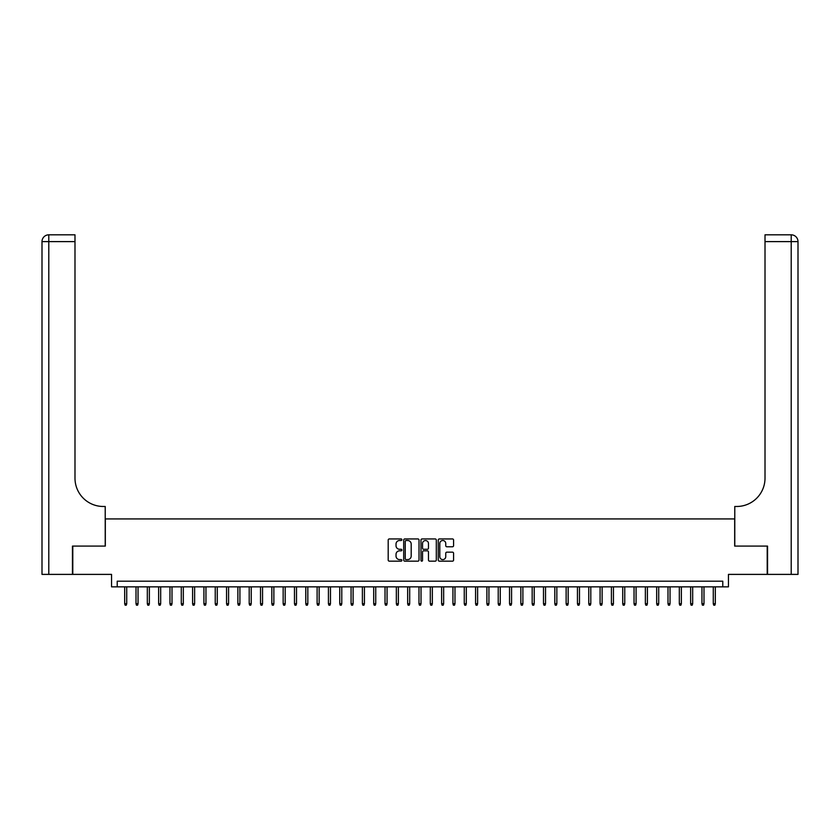 <?xml version="1.0" encoding="UTF-8"?>
<svg xmlns="http://www.w3.org/2000/svg" width="840" height="840" viewBox="0 0 840 840"><rect width="100%" height="100%" fill="white"/><g stroke="black" fill="none" stroke-linecap="round" stroke-linejoin="round"><path stroke-width="1.26" d="M401.887 539.721A0.777 0.777 0 0 0 401.111 538.944L389.308 538.944A1.113 1.113 0 0 0 388.195 540.057L388.195 560.059A1.113 1.113 0 0 0 389.308 561.162L401.111 561.162A0.777 0.777 0 0 0 401.887 560.385A0.777 0.777 0 0 0 401.111 559.608L399.588 559.608A3.56 3.56 0 0 1 396.029 556.059L396.029 554.389A3.56 3.56 0 0 1 399.588 550.83L401.111 550.83A0.777 0.777 0 0 0 401.887 550.053A0.777 0.777 0 0 0 401.111 549.276L399.588 549.276A3.56 3.56 0 0 1 396.029 545.727L396.029 544.058A3.56 3.56 0 0 1 399.588 540.498L401.111 540.498A0.777 0.777 0 0 0 401.887 539.721M452.466 546.777A1.113 1.113 0 0 0 453.579 545.664L453.579 540.057A1.113 1.113 0 0 0 452.466 538.944L439.362 538.944A1.113 1.113 0 0 0 438.249 540.057L438.249 560.059A1.113 1.113 0 0 0 439.362 561.162L452.466 561.162A1.113 1.113 0 0 0 453.579 560.059L453.579 553.276A1.113 1.113 0 0 0 452.466 552.163L446.859 552.163A1.113 1.113 0 0 0 445.746 553.276L445.746 556.637A2.972 2.972 0 0 1 442.774 559.608A2.972 2.972 0 0 1 439.803 556.637L439.803 543.47A2.972 2.972 0 0 1 442.774 540.498A2.972 2.972 0 0 1 445.746 543.47L445.746 545.664A1.113 1.113 0 0 0 446.859 546.777L452.466 546.777M722.788 586.845L728.448 586.845L728.448 574.392L767.214 574.392L767.214 546.095L734.675 546.095L734.675 518.931L105.326 518.931L105.326 546.095L72.786 546.095L72.786 574.392L111.552 574.392L111.552 586.845L722.788 586.845L722.788 581.186L117.212 581.186L117.212 586.845M419.024 540.057A1.113 1.113 0 0 0 417.921 538.944L404.806 538.944A1.113 1.113 0 0 0 403.694 540.057L403.694 560.059A1.113 1.113 0 0 0 404.806 561.162L417.921 561.162A1.113 1.113 0 0 0 419.024 560.059L419.024 540.057M422.079 538.944L435.194 538.944A1.113 1.113 0 0 1 436.306 540.057L436.306 560.059A1.113 1.113 0 0 1 435.194 561.162L429.587 561.162A1.113 1.113 0 0 1 428.474 560.059L428.474 551.943A1.113 1.113 0 0 0 427.361 550.83L423.644 550.83A1.113 1.113 0 0 0 422.531 551.943L422.531 560.385A0.777 0.777 0 0 1 421.754 561.162A0.777 0.777 0 0 1 420.977 560.385L420.977 540.057A1.113 1.113 0 0 1 422.079 538.944M406.024 540.498A0.777 0.777 0 0 0 405.248 541.275L405.248 558.831A0.777 0.777 0 0 0 406.024 559.608L407.642 559.608A3.56 3.56 0 0 0 411.191 556.059L411.191 544.058A3.56 3.56 0 0 0 407.642 540.498L406.024 540.498M428.474 543.533A2.972 2.972 0 0 0 425.502 540.561A2.972 2.972 0 0 0 422.531 543.533L422.531 548.163A1.113 1.113 0 0 0 423.644 549.276L427.361 549.276A1.113 1.113 0 0 0 428.474 548.163L428.474 543.533M126.725 603.708L126.273 605.178L125.139 605.178L124.688 603.708L126.725 603.708L126.725 586.845M124.688 603.708L124.688 586.845M72.45 546.095L105.221 546.095L105.221 506.478L103.289 506.478A28.297 28.297 0 0 1 74.991 478.181L74.991 241.616L48.794 241.616L48.794 574.392L72.45 574.392L72.45 546.095M48.794 574.392L42 574.392L42 241.616A6.793 6.793 0 0 1 48.794 234.822L74.991 234.822L74.991 241.616M103.289 506.478A28.297 28.297 0 0 1 74.991 478.181M48.794 234.822A6.793 6.793 0 0 0 42 241.616L48.794 241.616L48.794 234.822M767.55 546.095L734.779 546.095L734.779 506.478L736.712 506.478A28.297 28.297 0 0 0 765.009 478.181L765.009 234.822L791.207 234.822A6.793 6.793 0 0 1 798 241.616L798 574.392L767.55 574.392L767.55 546.095M736.712 506.478A28.297 28.297 0 0 0 765.009 478.181M798 241.616A6.793 6.793 0 0 0 791.207 234.822A6.793 6.793 0 0 1 798 241.616L765.009 241.616M138.043 603.708L137.592 605.178L136.458 605.178L136.007 603.708L138.043 603.708L138.043 586.845M136.007 603.708L136.007 586.845M149.363 603.708L148.911 605.178L147.777 605.178L147.326 603.708L149.363 603.708L149.363 586.845M147.326 603.708L147.326 586.845M160.681 603.708L160.23 605.178L159.096 605.178L158.645 603.708L160.681 603.708L160.681 586.845M158.645 603.708L158.645 586.845M172.001 603.708L171.549 605.178L170.415 605.178L169.964 603.708L172.001 603.708L172.001 586.845M169.964 603.708L169.964 586.845M183.32 603.708L182.868 605.178L181.734 605.178L181.283 603.708L183.32 603.708L183.32 586.845M181.283 603.708L181.283 586.845M194.639 603.708L194.187 605.178L193.053 605.178L192.602 603.708L194.639 603.708L194.639 586.845M192.602 603.708L192.602 586.845M205.958 603.708L205.506 605.178L204.372 605.178L203.921 603.708L205.958 603.708L205.958 586.845M203.921 603.708L203.921 586.845M217.277 603.708L216.825 605.178L215.691 605.178L215.24 603.708L217.277 603.708L217.277 586.845M215.24 603.708L215.24 586.845M228.596 603.708L228.144 605.178L227.01 605.178L226.559 603.708L228.596 603.708L228.596 586.845M226.559 603.708L226.559 586.845M239.915 603.708L239.463 605.178L238.329 605.178L237.878 603.708L239.915 603.708L239.915 586.845M237.878 603.708L237.878 586.845M251.234 603.708L250.782 605.178L249.648 605.178L249.197 603.708L251.234 603.708L251.234 586.845M249.197 603.708L249.197 586.845M262.553 603.708L262.101 605.178L260.967 605.178L260.516 603.708L262.553 603.708L262.553 586.845M260.516 603.708L260.516 586.845M273.871 603.708L273.42 605.178L272.286 605.178L271.834 603.708L273.871 603.708L273.871 586.845M271.834 603.708L271.834 586.845M285.191 603.708L284.739 605.178L283.605 605.178L283.154 603.708L285.191 603.708L285.191 586.845M283.154 603.708L283.154 586.845M296.51 603.708L296.058 605.178L294.924 605.178L294.473 603.708L296.51 603.708L296.51 586.845M294.473 603.708L294.473 586.845M307.829 603.708L307.377 605.178L306.243 605.178L305.792 603.708L307.829 603.708L307.829 586.845M305.792 603.708L305.792 586.845M319.147 603.708L318.696 605.178L317.562 605.178L317.111 603.708L319.147 603.708L319.147 586.845M317.111 603.708L317.111 586.845M330.467 603.708L330.015 605.178L328.881 605.178L328.43 603.708L330.467 603.708L330.467 586.845M328.43 603.708L328.43 586.845M341.786 603.708L341.334 605.178L340.2 605.178L339.749 603.708L341.786 603.708L341.786 586.845M339.749 603.708L339.749 586.845M353.105 603.708L352.653 605.178L351.519 605.178L351.068 603.708L353.105 603.708L353.105 586.845M351.068 603.708L351.068 586.845M364.423 603.708L363.972 605.178L362.838 605.178L362.387 603.708L364.423 603.708L364.423 586.845M362.387 603.708L362.387 586.845M375.743 603.708L375.291 605.178L374.157 605.178L373.706 603.708L375.743 603.708L375.743 586.845M373.706 603.708L373.706 586.845M387.062 603.708L386.61 605.178L385.476 605.178L385.024 603.708L387.062 603.708L387.062 586.845M385.024 603.708L385.024 586.845M398.381 603.708L397.929 605.178L396.795 605.178L396.344 603.708L398.381 603.708L398.381 586.845M396.344 603.708L396.344 586.845M409.7 603.708L409.248 605.178L408.114 605.178L407.663 603.708L409.7 603.708L409.7 586.845M407.663 603.708L407.663 586.845M421.019 603.708L420.567 605.178L419.433 605.178L418.981 603.708L421.019 603.708L421.019 586.845M418.981 603.708L418.981 586.845M432.338 603.708L431.886 605.178L430.752 605.178L430.3 603.708L432.338 603.708L432.338 586.845M430.3 603.708L430.3 586.845M443.656 603.708L443.205 605.178L442.071 605.178L441.62 603.708L443.656 603.708L443.656 586.845M441.62 603.708L441.62 586.845M454.976 603.708L454.524 605.178L453.39 605.178L452.939 603.708L454.976 603.708L454.976 586.845M452.939 603.708L452.939 586.845M466.294 603.708L465.843 605.178L464.709 605.178L464.257 603.708L466.294 603.708L466.294 586.845M464.257 603.708L464.257 586.845M477.614 603.708L477.162 605.178L476.028 605.178L475.577 603.708L477.614 603.708L477.614 586.845M475.577 603.708L475.577 586.845M488.933 603.708L488.481 605.178L487.347 605.178L486.896 603.708L488.933 603.708L488.933 586.845M486.896 603.708L486.896 586.845M500.252 603.708L499.8 605.178L498.666 605.178L498.215 603.708L500.252 603.708L500.252 586.845M498.215 603.708L498.215 586.845M511.57 603.708L511.119 605.178L509.985 605.178L509.534 603.708L511.57 603.708L511.57 586.845M509.534 603.708L509.534 586.845M522.889 603.708L522.438 605.178L521.304 605.178L520.853 603.708L522.889 603.708L522.889 586.845M520.853 603.708L520.853 586.845M534.208 603.708L533.757 605.178L532.623 605.178L532.172 603.708L534.208 603.708L534.208 586.845M532.172 603.708L532.172 586.845M545.528 603.708L545.076 605.178L543.942 605.178L543.49 603.708L545.528 603.708L545.528 586.845M543.49 603.708L543.49 586.845M556.847 603.708L556.395 605.178L555.261 605.178L554.809 603.708L556.847 603.708L556.847 586.845M554.809 603.708L554.809 586.845M568.166 603.708L567.714 605.178L566.58 605.178L566.129 603.708L568.166 603.708L568.166 586.845M566.129 603.708L566.129 586.845M579.485 603.708L579.033 605.178L577.899 605.178L577.448 603.708L579.485 603.708L579.485 586.845M577.448 603.708L577.448 586.845M590.803 603.708L590.352 605.178L589.218 605.178L588.767 603.708L590.803 603.708L590.803 586.845M588.767 603.708L588.767 586.845M602.123 603.708L601.671 605.178L600.537 605.178L600.086 603.708L602.123 603.708L602.123 586.845M600.086 603.708L600.086 586.845M613.442 603.708L612.99 605.178L611.856 605.178L611.404 603.708L613.442 603.708L613.442 586.845M611.404 603.708L611.404 586.845M624.76 603.708L624.309 605.178L623.175 605.178L622.724 603.708L624.76 603.708L624.76 586.845M622.724 603.708L622.724 586.845M636.079 603.708L635.628 605.178L634.494 605.178L634.043 603.708L636.079 603.708L636.079 586.845M634.043 603.708L634.043 586.845M647.399 603.708L646.947 605.178L645.813 605.178L645.361 603.708L647.399 603.708L647.399 586.845M645.361 603.708L645.361 586.845M658.718 603.708L658.266 605.178L657.132 605.178L656.68 603.708L658.718 603.708L658.718 586.845M656.68 603.708L656.68 586.845M670.037 603.708L669.585 605.178L668.451 605.178L668 603.708L670.037 603.708L670.037 586.845M668 603.708L668 586.845M681.356 603.708L680.904 605.178L679.77 605.178L679.319 603.708L681.356 603.708L681.356 586.845M679.319 603.708L679.319 586.845M692.675 603.708L692.223 605.178L691.089 605.178L690.638 603.708L692.675 603.708L692.675 586.845M690.638 603.708L690.638 586.845M703.994 603.708L703.542 605.178L702.408 605.178L701.957 603.708L703.994 603.708L703.994 586.845M701.957 603.708L701.957 586.845M715.312 603.708L714.861 605.178L713.727 605.178L713.275 603.708L715.312 603.708L715.312 586.845M713.275 603.708L713.275 586.845M791.207 574.392L791.207 234.822"/></g></svg>
